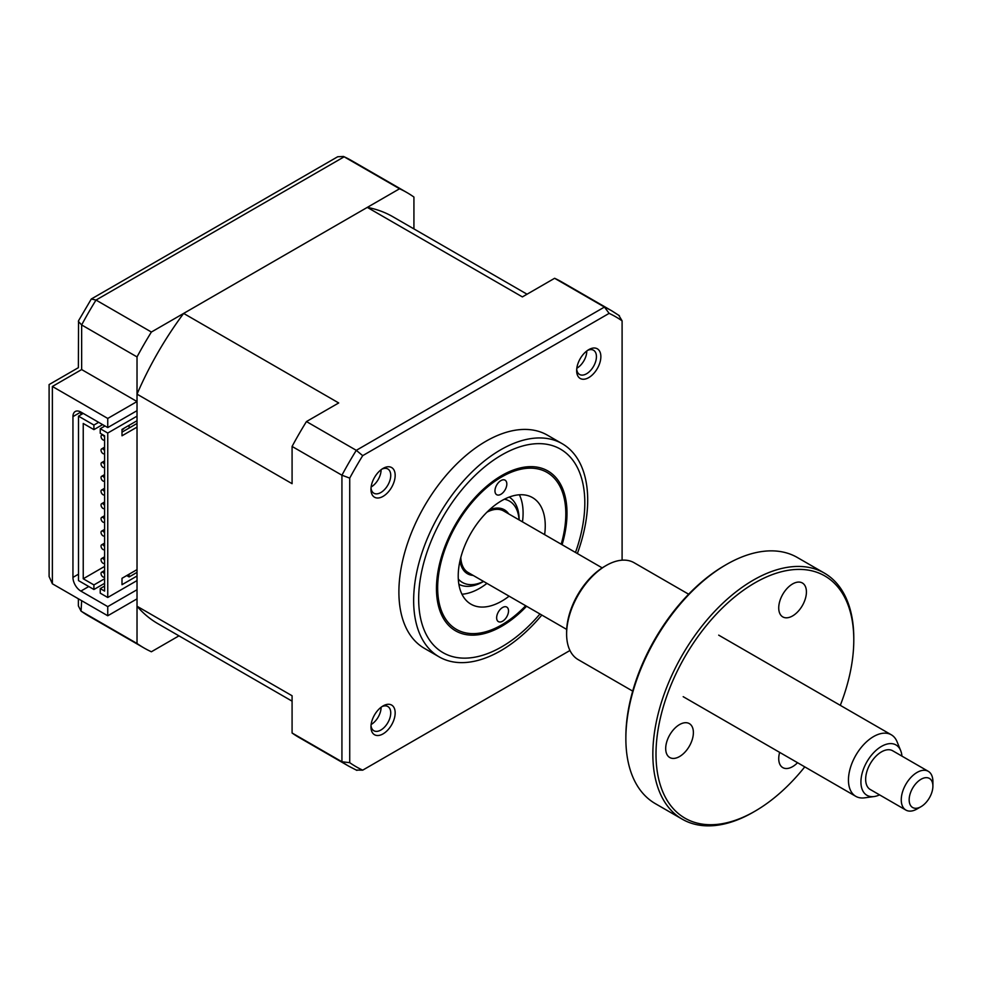 <?xml version="1.0" encoding="UTF-8"?>
<svg xmlns="http://www.w3.org/2000/svg" width="982" height="982" viewBox="0 0 982 982"><rect width="100%" height="100%" fill="white"/><g stroke="black" fill="none" stroke-linecap="round" stroke-linejoin="round"><path stroke-width="1.47" d="M496.647 617.874A8.396 4.849 120 0 0 498.377 621.618A8.396 4.849 120 0 0 504.895 619.323A8.396 4.849 120 0 0 508.516 610.816A8.396 4.849 120 0 0 506.773 607.085A8.396 4.849 120 0 0 500.268 609.38A8.396 4.849 120 0 0 496.647 617.874M494.965 490.975A8.396 4.849 120 0 0 496.696 494.707A8.396 4.849 120 0 0 503.201 492.424A8.396 4.849 120 0 0 506.822 483.917A8.396 4.849 120 0 0 505.092 480.173A8.396 4.849 120 0 0 498.586 482.469A8.396 4.849 120 0 0 494.965 490.975M561.188 544.2A90.626 52.328 120 0 0 565.816 513.905A90.626 52.328 120 0 0 565.816 512.776A90.626 52.328 120 0 0 500.759 477.473A90.626 52.328 120 0 0 437.665 589.016A90.626 52.328 120 0 0 501.741 624.896A90.626 52.328 120 0 0 525.665 605.734M509.093 596.172A61.535 35.524 -60 0 1 470.967 604.188A61.535 35.524 -60 0 1 458.226 576.778A61.535 35.524 -60 0 1 484.777 514.421A61.535 35.524 -60 0 1 532.502 497.604A61.535 35.524 -60 0 1 545.243 525.014A61.535 35.524 -60 0 1 544.617 534.638M519.368 494.781A61.535 35.524 -60 0 1 523.087 512.223A61.535 35.524 -60 0 1 522.473 521.847M486.949 583.382A61.535 35.524 -60 0 1 461.957 594.22M88.724 586.5A11.183 6.457 -120 0 0 88.773 586.524L80.855 591.09A11.183 6.457 60 0 1 72.95 577.391L72.95 416.613A11.183 6.457 60 0 1 75.258 411.495A11.183 6.457 60 0 1 80.855 412.047L80.855 414.785M137.026 410.672L107.75 427.575L80.855 412.047L72.95 416.613M137.026 589.728L107.75 606.618L80.855 591.09M413.925 228.904L413.925 197.051A262.918 151.805 120 0 0 406.941 192.57A262.918 151.805 120 0 0 399.564 188.765L343.565 156.469L337.698 156.752L91.314 298.994L78.535 320.77L78.376 367.673L49.1 384.576L49.1 576.544L52.377 583.787L107.75 615.763L137.026 598.86L137.026 643.48A262.918 151.805 120 0 0 144.01 647.96A262.918 151.805 120 0 0 151.388 651.766L178.97 635.845M137.026 643.48L81.653 611.504A262.918 151.805 120 0 0 88.638 615.996L81.064 611.135L81.653 600.689M399.564 188.765L151.388 332.039A262.918 151.805 120 0 0 137.026 356.92L137.026 401.54L107.75 418.442L107.75 427.575M107.75 418.442L52.377 386.466C48.106 383.999 48.106 383.999 52.377 386.466L52.377 583.787M107.75 606.618L107.75 615.763M151.388 332.039L96.015 300.062L91.314 298.994M137.026 356.92L81.653 324.944L78.376 321.409M137.026 401.54L81.653 369.563C77.382 367.096 77.382 367.096 81.653 369.563L52.377 386.466M78.376 598.799L78.376 605.906L81.064 611.135M383.066 705.923L383.066 705.923A17.124 9.881 120 0 0 370.963 726.889A17.124 9.881 120 0 0 383.066 733.873A17.124 9.881 120 0 0 395.169 712.907A17.124 9.881 120 0 0 383.066 705.923L383.066 705.923M371.024 725.514A13.981 8.077 120 0 0 373.86 730.731A13.981 8.077 120 0 0 380.856 730.043A13.981 8.077 120 0 0 389.989 717.719A13.981 8.077 120 0 0 387.841 706.512A13.981 8.077 120 0 0 381.9 706.659M381.09 707.249A13.981 8.077 -60 0 1 371.196 724.471A13.981 8.077 -60 0 1 371.122 724.507M383.066 468.402L383.066 468.402A17.124 9.881 120 0 0 370.963 489.367A17.124 9.881 120 0 0 383.066 496.364A17.124 9.881 120 0 0 395.169 475.398A17.124 9.881 120 0 0 383.066 468.402L383.066 468.402M371.024 487.993A13.981 8.077 120 0 0 373.86 493.222A13.981 8.077 120 0 0 380.856 492.522A13.981 8.077 120 0 0 389.989 480.198A13.981 8.077 120 0 0 387.841 468.991A13.981 8.077 120 0 0 381.9 469.138M381.09 469.74A13.981 8.077 -60 0 1 371.196 486.949A13.981 8.077 -60 0 1 371.122 486.998M588.758 349.653L588.758 349.653A17.124 9.881 120 0 0 576.655 370.619A17.124 9.881 120 0 0 588.758 377.604A17.124 9.881 120 0 0 600.861 356.638A17.124 9.881 120 0 0 588.758 349.653L588.758 349.653M576.716 369.244A13.981 8.077 120 0 0 579.552 374.461A13.981 8.077 120 0 0 586.549 373.774A13.981 8.077 120 0 0 595.681 361.45A13.981 8.077 120 0 0 593.533 350.243A13.981 8.077 120 0 0 587.592 350.39M586.782 350.979A13.981 8.077 -60 0 1 576.888 368.201A13.981 8.077 -60 0 1 576.815 368.238M577.355 553.541A123.069 71.06 120 0 0 562.207 443.704L547.453 435.186A123.069 71.06 120 0 0 485.918 441.274A123.069 71.06 120 0 0 405.517 549.724A123.069 71.06 120 0 0 424.384 648.341L439.138 656.872A123.069 71.06 120 0 0 500.673 650.771A123.069 71.06 120 0 0 541.831 615.063M562.207 443.704A123.069 71.06 120 0 0 500.673 449.805A123.069 71.06 120 0 0 420.271 558.255A123.069 71.06 120 0 0 439.138 656.872M526.573 606.25A92.308 53.286 -60 0 1 501.741 626.258A92.308 53.286 -60 0 1 455.587 630.837A92.308 53.286 -60 0 1 441.434 556.868A92.308 53.286 -60 0 1 501.741 475.534A92.308 53.286 -60 0 1 547.882 470.967A92.308 53.286 -60 0 1 562.097 544.728M123.928 428.287A2.799 1.62 60 0 1 123.401 429.085L122.001 429.895M104.411 440.046L104.595 439.936A2.799 1.62 60 0 1 104.411 440.046A2.799 1.62 60 0 1 103.012 439.911A2.799 1.62 60 0 1 101.183 437.444A2.799 1.62 60 0 1 101.612 435.198A2.799 1.62 60 0 1 103.012 435.333A2.799 1.62 60 0 1 104.595 437.162M104.411 453.745L104.595 453.647A2.799 1.62 60 0 1 104.411 453.745A2.799 1.62 60 0 1 103.012 453.61A2.799 1.62 60 0 1 101.183 451.143A2.799 1.62 60 0 1 101.612 448.909A2.799 1.62 60 0 1 103.012 449.044A2.799 1.62 60 0 1 104.595 450.873M104.595 467.309A2.799 1.62 60 0 1 104.411 467.444A2.799 1.62 60 0 1 103.012 467.309A2.799 1.62 60 0 1 101.183 464.842A2.799 1.62 60 0 1 101.612 462.608A2.799 1.62 60 0 1 103.012 462.743A2.799 1.62 60 0 1 104.595 464.572M104.595 481.02A2.799 1.62 60 0 1 104.411 481.155A2.799 1.62 60 0 1 103.012 481.02A2.799 1.62 60 0 1 101.183 478.553A2.799 1.62 60 0 1 101.612 476.307A2.799 1.62 60 0 1 103.012 476.442A2.799 1.62 60 0 1 104.595 478.271M104.411 494.854L104.595 494.744A2.799 1.62 60 0 1 104.411 494.854A2.799 1.62 60 0 1 103.012 494.719A2.799 1.62 60 0 1 101.183 492.252A2.799 1.62 60 0 1 101.612 490.006A2.799 1.62 60 0 1 103.012 490.153A2.799 1.62 60 0 1 104.595 491.982M104.411 508.553L104.595 508.455A2.799 1.62 60 0 1 104.411 508.553A2.799 1.62 60 0 1 103.012 508.418A2.799 1.62 60 0 1 101.183 505.951A2.799 1.62 60 0 1 101.612 503.717A2.799 1.62 60 0 1 103.012 503.852A2.799 1.62 60 0 1 104.595 505.681M104.595 522.117A2.799 1.62 60 0 1 104.411 522.264A2.799 1.62 60 0 1 103.012 522.117A2.799 1.62 60 0 1 101.183 519.662A2.799 1.62 60 0 1 101.612 517.416A2.799 1.62 60 0 1 103.012 517.551A2.799 1.62 60 0 1 104.595 519.38M104.595 535.828A2.799 1.62 60 0 1 104.411 535.963A2.799 1.62 60 0 1 103.012 535.828A2.799 1.62 60 0 1 101.183 533.361A2.799 1.62 60 0 1 101.612 531.115A2.799 1.62 60 0 1 103.012 531.262A2.799 1.62 60 0 1 104.595 533.091M104.411 549.662L104.595 549.564A2.799 1.62 60 0 1 104.411 549.662A2.799 1.62 60 0 1 103.012 549.527A2.799 1.62 60 0 1 101.183 547.06A2.799 1.62 60 0 1 101.612 544.826A2.799 1.62 60 0 1 103.012 544.961A2.799 1.62 60 0 1 104.595 546.79M104.411 563.373L104.595 563.263A2.799 1.62 60 0 1 104.411 563.373A2.799 1.62 60 0 1 103.012 563.226A2.799 1.62 60 0 1 101.183 560.771A2.799 1.62 60 0 1 101.612 558.525A2.799 1.62 60 0 1 103.012 558.66A2.799 1.62 60 0 1 104.595 560.489M104.595 576.937A2.799 1.62 60 0 1 104.411 577.072A2.799 1.62 60 0 1 103.012 576.937A2.799 1.62 60 0 1 101.183 574.47A2.799 1.62 60 0 1 101.612 572.224A2.799 1.62 60 0 1 103.012 572.371A2.799 1.62 60 0 1 104.595 574.188M137.026 569.621L122.001 578.3L122.001 584.695L137.026 576.017L137.026 420.726L122.001 429.404L122.001 435.799L137.026 427.121M126.739 575.562L129.121 576.937L137.026 572.371M129.121 576.937L129.121 574.188M122.001 432.141L137.026 423.463M129.121 425.292L129.121 428.029M104.595 566.43L83.237 578.766L83.237 423.463L93.916 429.625L93.916 425.059L98.654 422.321M102.619 424.605L93.916 429.625M100.238 428.717L100.238 433.283L104.595 435.799L104.595 591.09L100.238 588.586L100.238 593.153L107.75 597.486L107.75 433.05L100.238 428.717L104.988 425.979M104.595 586.07L100.238 588.586M104.595 578.766L93.916 584.928L83.237 578.766M104.595 583.333L93.916 589.495L78.486 580.583L78.486 416.159L93.916 425.059M93.916 584.928L93.916 589.495M83.237 413.41L78.486 416.159M137.026 420.726L137.026 416.159L107.75 433.05M292.084 701.16L158.004 623.742A234.956 135.651 -60 0 1 137.026 606.238L137.026 580.583L107.75 597.486M137.026 580.583L137.026 576.017M292.084 446.442L292.084 483.684L137.026 394.15A234.956 135.651 -60 0 1 183.634 313.418L338.704 402.951L306.458 421.56A262.918 151.805 120 0 0 292.084 446.442L341.932 475.214L349.727 478.111A259.727 149.951 -60 0 1 362.702 455.648L609.135 313.368A259.727 149.951 -60 0 1 622.097 320.856L622.097 560.182M306.458 421.56L356.294 450.333L362.702 455.648M137.026 606.238L292.084 695.759L292.084 733.002A262.918 151.805 120 0 0 299.08 737.494L348.917 766.267A262.918 151.805 -60 0 1 341.932 761.774L349.727 762.67L349.727 478.111M292.084 733.002L341.932 761.774L341.932 475.214A262.918 151.805 -60 0 1 356.294 450.333L604.458 307.059L609.135 313.368M561.999 282.092A262.918 151.805 120 0 0 554.621 278.287L604.458 307.059A262.918 151.805 -60 0 1 611.835 310.864L561.999 282.092M554.621 278.287L522.375 296.908L367.305 207.386A234.956 135.651 -60 0 1 392.947 216.789L527.039 294.207M137.026 416.159L137.026 394.15M183.634 313.418L367.305 207.386M569.965 650.489L362.702 770.158A259.727 149.951 -60 0 1 349.727 762.67M622.097 320.856L618.82 315.357M362.702 770.158L356.294 770.072M489.331 509.904A36.923 21.322 -60 0 1 508.713 513.905M458.312 579.049A46.989 27.128 120 0 0 483.537 581.405M483.623 581.454L483.537 581.504A50.352 29.067 -60 0 1 481.966 582.363A50.352 29.067 -60 0 1 458.876 584.278M519.061 519.883A46.989 27.128 120 0 0 504.404 499.212M509.204 497.088A50.352 29.067 -60 0 1 519.147 519.834L519.147 519.932M473.189 575.427A36.923 21.322 -60 0 1 460.03 560.648M901.942 756.115A29.067 16.78 120 0 0 900.96 751.365A29.067 16.78 120 0 0 900.678 750.592A29.067 16.78 120 0 0 874.545 751.795A29.067 16.78 120 0 0 861.987 788.914A29.067 16.78 120 0 0 874.14 796.537A29.067 16.78 120 0 0 879.565 794.868M874.14 796.537L864.602 797.838A35.524 20.512 -60 0 1 855.801 796.341A35.524 20.512 -60 0 1 849.749 788.521A35.524 20.512 -60 0 1 860.355 748.542A35.524 20.512 -60 0 1 891.325 734.806A35.524 20.512 -60 0 1 897.032 741.68L900.678 750.592M566.688 629.413L468.156 572.531A35.524 20.512 -60 0 1 462.092 564.711A35.524 20.512 -60 0 1 460.816 557.445M486.937 512.187A35.524 20.512 -60 0 1 503.68 510.996L602.212 567.891M921.03 806.676L917.078 808.959A22.377 12.913 -60 0 1 905.895 810.076A22.377 12.913 -60 0 1 902.077 805.154A22.377 12.913 -60 0 1 908.755 779.966A22.377 12.913 -60 0 1 928.26 771.312A22.377 12.913 -60 0 1 932.078 776.234A22.377 12.913 -60 0 1 932.9 781.562L932.9 786.128A16.78 9.685 120 0 0 932.286 782.138A16.78 9.685 120 0 0 917.274 782.151A16.78 9.685 120 0 0 909.774 803.816A16.78 9.685 120 0 0 921.03 806.676A16.78 9.685 120 0 0 932.9 786.128M928.26 771.312L892.663 750.764A22.377 12.913 120 0 0 873.158 759.405A22.377 12.913 120 0 0 866.468 784.593A22.377 12.913 120 0 0 870.285 789.516L905.895 810.076M679.544 724.581A19.579 11.305 -60 0 1 689.327 723.611A19.579 11.305 -60 0 1 692.335 739.299A19.579 11.305 -60 0 1 679.544 756.545A19.579 11.305 -60 0 1 669.749 757.515A19.579 11.305 -60 0 1 666.753 741.827A19.579 11.305 -60 0 1 679.544 724.581M754.9 582.866A139.849 80.745 120 0 0 656.001 754.151A139.849 80.745 120 0 0 754.9 811.242L753.317 812.163A142.095 82.034 -60 0 1 682.269 819.197A142.095 82.034 -60 0 1 660.493 705.346A142.095 82.034 -60 0 1 753.317 580.129A142.095 82.034 -60 0 1 824.364 573.095A142.095 82.034 -60 0 1 853.788 638.14L853.788 639.969A139.849 80.745 120 0 0 754.9 582.866M625.865 738.574L625.865 736.746A139.849 80.745 -60 0 1 724.753 565.472L726.336 564.552A142.095 82.034 120 0 0 625.865 738.574A142.095 82.034 120 0 0 655.289 803.62L682.269 819.197M724.753 565.472L726.336 564.552A142.095 82.034 120 0 1 797.384 557.518L824.364 573.095M566.614 634.028L566.614 632.199A53.703 31.007 -60 0 1 604.581 566.43L606.164 565.509A55.937 32.296 120 0 0 566.614 634.028A55.937 32.296 120 0 0 578.189 659.634L632.69 691.107M604.581 566.43L606.164 565.509A55.937 32.296 120 0 1 634.139 562.747L688.64 594.208M792.572 583.959A19.579 11.305 -60 0 1 802.368 582.989A19.579 11.305 -60 0 1 805.363 598.689A19.579 11.305 -60 0 1 792.572 615.935A19.579 11.305 -60 0 1 782.789 616.905A19.579 11.305 -60 0 1 779.782 601.217A19.579 11.305 -60 0 1 792.572 583.959M797.556 762.707A19.579 11.305 -60 0 1 792.572 766.647A19.579 11.305 -60 0 1 782.789 767.617A19.579 11.305 -60 0 1 779.659 752.372M753.317 812.163L754.9 811.242A139.849 80.745 120 0 0 804.774 766.868M840.297 705.346A139.849 80.745 120 0 0 853.788 639.969M72.95 577.391L78.486 574.188M406.941 192.57L351.556 160.594A262.918 151.805 120 0 0 344.179 156.789L96.015 300.062A262.918 151.805 120 0 0 81.653 324.944L81.653 369.563M575.489 552.461A117.472 67.819 120 0 0 501.741 454.973A117.472 67.819 120 0 0 418.663 598.86A117.472 67.819 120 0 0 501.741 646.819A117.472 67.819 120 0 0 539.965 613.983M501.741 624.896L500.55 625.583M144.01 647.96L88.638 615.996M343.565 156.469L351.556 160.594M104.595 570.505L101.612 572.224M104.595 556.806L101.612 558.525M104.595 543.107L101.612 544.826M104.595 529.396L101.612 531.115M104.595 515.697L101.612 517.416M104.595 501.998L101.612 503.717M104.595 488.287L101.612 490.006M104.595 474.588L101.612 476.307M104.595 460.889L101.612 462.608M104.595 447.178L101.612 448.909M102.582 434.633L101.612 435.198M619.409 315.725L611.835 310.864M356.908 770.391L348.917 766.267M891.325 734.806L718.701 635.145M855.801 796.341L683.19 696.68"/></g></svg>
